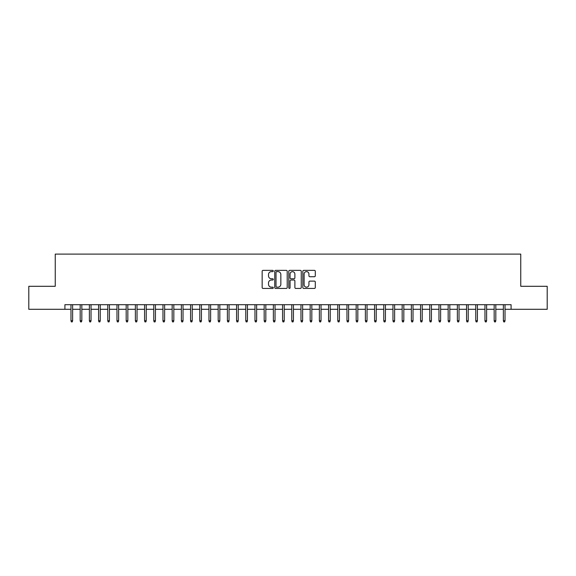 <?xml version="1.0" encoding="UTF-8"?>
<svg xmlns="http://www.w3.org/2000/svg" width="576" height="576" viewBox="0 0 576 576"><rect width="100%" height="100%" fill="white"/><g stroke="black" fill="none" stroke-linecap="round" stroke-linejoin="round"><path stroke-width="0.86" d="M273.283 271.001A0.634 0.634 0 0 0 272.65 270.367L263.052 270.367A0.9 0.9 0 0 0 262.152 271.274L262.152 287.525A0.9 0.9 0 0 0 263.052 288.432L272.65 288.432A0.634 0.634 0 0 0 273.283 287.798A0.634 0.634 0 0 0 272.65 287.165L271.404 287.165A2.887 2.887 0 0 1 268.517 284.278L268.517 282.917A2.887 2.887 0 0 1 271.404 280.03L272.65 280.03A0.634 0.634 0 0 0 273.283 279.396A0.634 0.634 0 0 0 272.65 278.77L271.404 278.77A2.887 2.887 0 0 1 268.517 275.875L268.517 274.522A2.887 2.887 0 0 1 271.404 271.634L272.65 271.634A0.634 0.634 0 0 0 273.283 271.001M314.388 276.732A0.9 0.9 0 0 0 315.295 275.832L315.295 271.274A0.9 0.9 0 0 0 314.388 270.367L303.732 270.367A0.9 0.9 0 0 0 302.832 271.274L302.832 287.525A0.9 0.9 0 0 0 303.732 288.432L314.388 288.432A0.9 0.9 0 0 0 315.295 287.525L315.295 282.017A0.9 0.9 0 0 0 314.388 281.117L309.83 281.117A0.9 0.9 0 0 0 308.93 282.017L308.93 284.746A2.412 2.412 0 0 1 306.511 287.165A2.412 2.412 0 0 1 304.099 284.746L304.099 274.046A2.412 2.412 0 0 1 306.511 271.634A2.412 2.412 0 0 1 308.93 274.046L308.93 275.832A0.9 0.9 0 0 0 309.83 276.732L314.388 276.732M64.908 309.298L28.8 309.298L28.8 286.301L55.246 286.301L55.246 254.102L520.754 254.102L520.754 286.301L547.2 286.301L547.2 309.298L511.092 309.298L511.092 304.697L64.908 304.697L64.908 309.298L70.978 309.298M287.208 271.274A0.9 0.9 0 0 0 286.308 270.367L275.652 270.367A0.9 0.9 0 0 0 274.745 271.274L274.745 287.525A0.9 0.9 0 0 0 275.652 288.432L286.308 288.432A0.9 0.9 0 0 0 287.208 287.525L287.208 271.274M289.692 270.367L300.348 270.367A0.9 0.9 0 0 1 301.255 271.274L301.255 287.525A0.9 0.9 0 0 1 300.348 288.432L295.79 288.432A0.9 0.9 0 0 1 294.883 287.525L294.883 280.937A0.9 0.9 0 0 0 293.983 280.03L290.959 280.03A0.9 0.9 0 0 0 290.052 280.937L290.052 287.798A0.634 0.634 0 0 1 289.426 288.432A0.634 0.634 0 0 1 288.792 287.798L288.792 271.274A0.9 0.9 0 0 1 289.692 270.367M72.634 309.298L80.179 309.298M81.835 309.298L89.381 309.298M91.037 309.298L98.582 309.298M100.238 309.298L107.777 309.298M109.433 309.298L116.978 309.298M118.634 309.298L126.18 309.298M127.836 309.298L135.374 309.298M137.03 309.298L144.576 309.298M146.232 309.298L153.778 309.298M155.434 309.298L162.979 309.298M164.635 309.298L172.174 309.298M173.83 309.298L181.375 309.298M183.031 309.298L190.577 309.298M192.233 309.298L199.778 309.298M201.434 309.298L208.973 309.298M210.629 309.298L218.174 309.298M219.83 309.298L227.376 309.298M229.032 309.298L236.57 309.298M238.226 309.298L245.772 309.298M247.428 309.298L254.974 309.298M256.63 309.298L264.175 309.298M265.831 309.298L273.37 309.298M275.026 309.298L282.571 309.298M284.227 309.298L291.773 309.298M293.429 309.298L300.974 309.298M302.63 309.298L310.169 309.298M311.825 309.298L319.37 309.298M321.026 309.298L328.572 309.298M330.228 309.298L337.774 309.298M339.43 309.298L346.968 309.298M348.624 309.298L356.17 309.298M357.826 309.298L365.371 309.298M367.027 309.298L374.566 309.298M376.222 309.298L383.767 309.298M385.423 309.298L392.969 309.298M394.625 309.298L402.17 309.298M403.826 309.298L411.365 309.298M413.021 309.298L420.566 309.298M422.222 309.298L429.768 309.298M431.424 309.298L438.97 309.298M440.626 309.298L448.164 309.298M449.82 309.298L457.366 309.298M459.022 309.298L466.567 309.298M468.223 309.298L475.762 309.298M477.418 309.298L484.963 309.298M486.619 309.298L494.165 309.298M495.821 309.298L503.366 309.298M505.022 309.298L511.092 309.298M276.646 271.634A0.634 0.634 0 0 0 276.012 272.268L276.012 286.531A0.634 0.634 0 0 0 276.646 287.165L277.956 287.165A2.887 2.887 0 0 0 280.843 284.278L280.843 274.522A2.887 2.887 0 0 0 277.956 271.634L276.646 271.634M294.883 274.09A2.412 2.412 0 0 0 292.471 271.678A2.412 2.412 0 0 0 290.052 274.09L290.052 277.862A0.9 0.9 0 0 0 290.959 278.77L293.983 278.77A0.9 0.9 0 0 0 294.883 277.862L294.883 274.09M70.978 320.702L71.345 321.898L72.266 321.898L72.634 320.702L70.978 320.702L70.978 304.697M72.634 320.702L72.634 304.697M80.179 320.702L80.546 321.898L81.468 321.898L81.835 320.702L80.179 320.702L80.179 304.697M81.835 320.702L81.835 304.697M89.381 320.702L89.748 321.898L90.67 321.898L91.037 320.702L89.381 320.702L89.381 304.697M91.037 320.702L91.037 304.697M98.582 320.702L98.95 321.898L99.864 321.898L100.238 320.702L98.582 320.702L98.582 304.697M100.238 320.702L100.238 304.697M107.777 320.702L108.144 321.898L109.066 321.898L109.433 320.702L107.777 320.702L107.777 304.697M109.433 320.702L109.433 304.697M116.978 320.702L117.346 321.898L118.267 321.898L118.634 320.702L116.978 320.702L116.978 304.697M118.634 320.702L118.634 304.697M126.18 320.702L126.547 321.898L127.469 321.898L127.836 320.702L126.18 320.702L126.18 304.697M127.836 320.702L127.836 304.697M135.374 320.702L135.749 321.898L136.663 321.898L137.03 320.702L135.374 320.702L135.374 304.697M137.03 320.702L137.03 304.697M144.576 320.702L144.943 321.898L145.865 321.898L146.232 320.702L144.576 320.702L144.576 304.697M146.232 320.702L146.232 304.697M153.778 320.702L154.145 321.898L155.066 321.898L155.434 320.702L153.778 320.702L153.778 304.697M155.434 320.702L155.434 304.697M162.979 320.702L163.346 321.898L164.268 321.898L164.635 320.702L162.979 320.702L162.979 304.697M164.635 320.702L164.635 304.697M172.174 320.702L172.548 321.898L173.462 321.898L173.83 320.702L172.174 320.702L172.174 304.697M173.83 320.702L173.83 304.697M181.375 320.702L181.742 321.898L182.664 321.898L183.031 320.702L181.375 320.702L181.375 304.697M183.031 320.702L183.031 304.697M190.577 320.702L190.944 321.898L191.866 321.898L192.233 320.702L190.577 320.702L190.577 304.697M192.233 320.702L192.233 304.697M199.778 320.702L200.146 321.898L201.06 321.898L201.434 320.702L199.778 320.702L199.778 304.697M201.434 320.702L201.434 304.697M208.973 320.702L209.34 321.898L210.262 321.898L210.629 320.702L208.973 320.702L208.973 304.697M210.629 320.702L210.629 304.697M218.174 320.702L218.542 321.898L219.463 321.898L219.83 320.702L218.174 320.702L218.174 304.697M219.83 320.702L219.83 304.697M227.376 320.702L227.743 321.898L228.665 321.898L229.032 320.702L227.376 320.702L227.376 304.697M229.032 320.702L229.032 304.697M236.57 320.702L236.945 321.898L237.859 321.898L238.226 320.702L236.57 320.702L236.57 304.697M238.226 320.702L238.226 304.697M245.772 320.702L246.139 321.898L247.061 321.898L247.428 320.702L245.772 320.702L245.772 304.697M247.428 320.702L247.428 304.697M254.974 320.702L255.341 321.898L256.262 321.898L256.63 320.702L254.974 320.702L254.974 304.697M256.63 320.702L256.63 304.697M264.175 320.702L264.542 321.898L265.464 321.898L265.831 320.702L264.175 320.702L264.175 304.697M265.831 320.702L265.831 304.697M273.37 320.702L273.744 321.898L274.658 321.898L275.026 320.702L273.37 320.702L273.37 304.697M275.026 320.702L275.026 304.697M282.571 320.702L282.938 321.898L283.86 321.898L284.227 320.702L282.571 320.702L282.571 304.697M284.227 320.702L284.227 304.697M291.773 320.702L292.14 321.898L293.062 321.898L293.429 320.702L291.773 320.702L291.773 304.697M293.429 320.702L293.429 304.697M300.974 320.702L301.342 321.898L302.256 321.898L302.63 320.702L300.974 320.702L300.974 304.697M302.63 320.702L302.63 304.697M310.169 320.702L310.536 321.898L311.458 321.898L311.825 320.702L310.169 320.702L310.169 304.697M311.825 320.702L311.825 304.697M319.37 320.702L319.738 321.898L320.659 321.898L321.026 320.702L319.37 320.702L319.37 304.697M321.026 320.702L321.026 304.697M328.572 320.702L328.939 321.898L329.861 321.898L330.228 320.702L328.572 320.702L328.572 304.697M330.228 320.702L330.228 304.697M337.774 320.702L338.141 321.898L339.055 321.898L339.43 320.702L337.774 320.702L337.774 304.697M339.43 320.702L339.43 304.697M346.968 320.702L347.335 321.898L348.257 321.898L348.624 320.702L346.968 320.702L346.968 304.697M348.624 320.702L348.624 304.697M356.17 320.702L356.537 321.898L357.458 321.898L357.826 320.702L356.17 320.702L356.17 304.697M357.826 320.702L357.826 304.697M365.371 320.702L365.738 321.898L366.66 321.898L367.027 320.702L365.371 320.702L365.371 304.697M367.027 320.702L367.027 304.697M374.566 320.702L374.94 321.898L375.854 321.898L376.222 320.702L374.566 320.702L374.566 304.697M376.222 320.702L376.222 304.697M383.767 320.702L384.134 321.898L385.056 321.898L385.423 320.702L383.767 320.702L383.767 304.697M385.423 320.702L385.423 304.697M392.969 320.702L393.336 321.898L394.258 321.898L394.625 320.702L392.969 320.702L392.969 304.697M394.625 320.702L394.625 304.697M402.17 320.702L402.538 321.898L403.452 321.898L403.826 320.702L402.17 320.702L402.17 304.697M403.826 320.702L403.826 304.697M411.365 320.702L411.732 321.898L412.654 321.898L413.021 320.702L411.365 320.702L411.365 304.697M413.021 320.702L413.021 304.697M420.566 320.702L420.934 321.898L421.855 321.898L422.222 320.702L420.566 320.702L420.566 304.697M422.222 320.702L422.222 304.697M429.768 320.702L430.135 321.898L431.057 321.898L431.424 320.702L429.768 320.702L429.768 304.697M431.424 320.702L431.424 304.697M438.97 320.702L439.337 321.898L440.251 321.898L440.626 320.702L438.97 320.702L438.97 304.697M440.626 320.702L440.626 304.697M448.164 320.702L448.531 321.898L449.453 321.898L449.82 320.702L448.164 320.702L448.164 304.697M449.82 320.702L449.82 304.697M457.366 320.702L457.733 321.898L458.654 321.898L459.022 320.702L457.366 320.702L457.366 304.697M459.022 320.702L459.022 304.697M466.567 320.702L466.934 321.898L467.856 321.898L468.223 320.702L466.567 320.702L466.567 304.697M468.223 320.702L468.223 304.697M475.762 320.702L476.136 321.898L477.05 321.898L477.418 320.702L475.762 320.702L475.762 304.697M477.418 320.702L477.418 304.697M484.963 320.702L485.33 321.898L486.252 321.898L486.619 320.702L484.963 320.702L484.963 304.697M486.619 320.702L486.619 304.697M494.165 320.702L494.532 321.898L495.454 321.898L495.821 320.702L494.165 320.702L494.165 304.697M495.821 320.702L495.821 304.697M503.366 320.702L503.734 321.898L504.655 321.898L505.022 320.702L503.366 320.702L503.366 304.697M505.022 320.702L505.022 304.697"/></g></svg>
